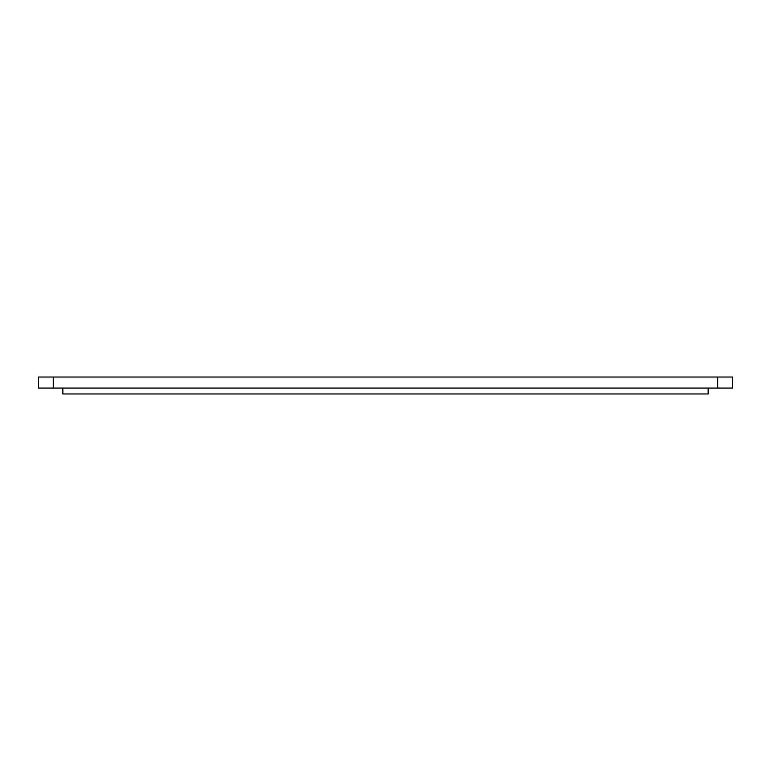<?xml version="1.0" encoding="UTF-8"?>
<svg xmlns="http://www.w3.org/2000/svg" width="771" height="771" viewBox="0 0 771 771"><rect width="100%" height="100%" fill="white"/><g stroke="black" fill="none" stroke-linecap="round" stroke-linejoin="round"><path stroke-width="1.16" d="M53.276 388.073L38.55 388.073L38.55 377.029L53.276 377.029L53.276 388.073L717.724 388.073L717.724 377.029L53.276 377.029M717.724 377.029L732.45 377.029L732.45 388.073L717.724 388.073M62.846 388.073L62.846 393.971L708.154 393.971L708.154 388.073"/></g></svg>
